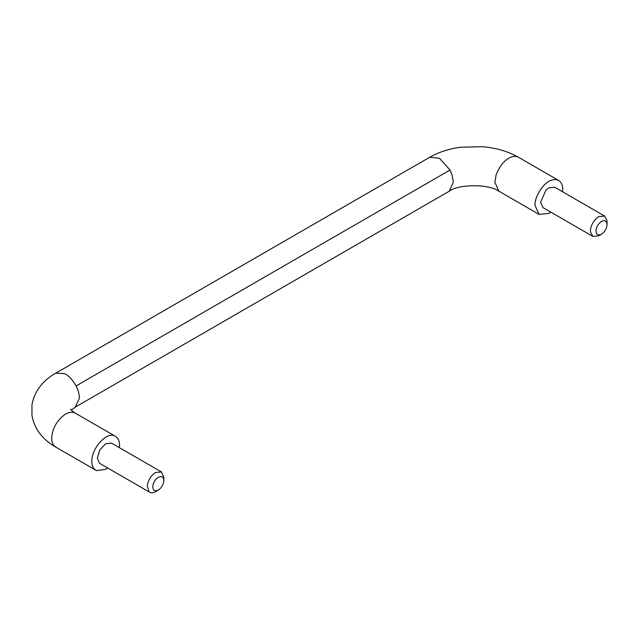 <?xml version="1.0" encoding="UTF-8"?>
<svg xmlns="http://www.w3.org/2000/svg" width="639" height="639" viewBox="0 0 639 639"><rect width="100%" height="100%" fill="white"/><g stroke="black" fill="none" stroke-linecap="round" stroke-linejoin="round"><path stroke-width="0.96" d="M161.419 471.917L111.553 443.131L105.683 443.714L99.804 449.92L97.368 458.107L99.364 463.195L149.222 491.982C151.076 493.18 153.184 493.084 155.541 491.695L158.312 490.097C161.427 487.996 163.264 484.969 163.832 481.007L163.848 477.301L161.419 471.917L155.541 472.501C150.868 475.656 148.104 480.201 147.258 486.127L149.222 491.982L99.364 463.195M163.832 481.007C163.72 476.998 161.875 475.759 158.312 477.301C155.197 479.402 153.352 482.429 152.785 486.383C152.905 490.401 154.742 491.631 158.312 490.097M601.507 234.217L598.743 235.815L592.864 236.398L590.492 232.117C590.14 227.803 591.922 223.402 595.82 218.921L598.743 216.621L604.614 216.038L607.034 220.846L607.042 224.233C606.866 228.363 605.029 231.693 601.507 234.217L601.507 234.217C598.511 235.695 596.674 234.872 596.011 231.749C595.995 227.564 597.832 224.121 601.507 221.421C604.678 219.92 606.515 220.854 607.042 224.233M592.864 236.398L543.006 207.611L540.57 202.228L545.962 190.134L548.877 187.834L554.756 187.259L604.614 216.038M119.389 447.659L119.533 445.319C119.581 441.158 118.199 438.154 115.387 436.301C107.312 430.51 91.345 448.322 91.832 461.31C91.784 465.799 93.366 468.898 96.553 470.608L105.683 469.306L107.64 468.012M75.394 413.209L115.387 436.301M71.312 410.134L75.306 407.107L449.257 191.205L453.315 182.243L452.069 174.894L450.04 170.022L76.089 385.924C72.662 379.79 68.82 375.692 64.547 373.631L55.721 373.176C46.112 378.56 34.626 388.736 31.958 404.99L31.95 415.238C34.61 431.509 46.112 441.701 55.721 447.084L96.553 470.608M550.842 212.132L548.877 213.426L539.084 214.392L535.027 205.431C534.316 196.868 543.717 182.395 550.93 180.438C554.029 179.16 556.769 179.271 559.141 180.765C561.585 182.714 562.775 185.606 562.727 189.44L562.592 191.78M450.04 170.022L439.464 158.248L429.672 157.282C438.841 152.05 449.329 148.687 461.126 147.194L482.589 146.722C496.168 147.881 508.141 151.395 518.509 157.282L559.141 180.765M70.609 409.2C70.522 409.663 72.095 410.981 75.306 413.161L75.226 413.113C71.903 411.62 68.349 412.163 64.547 414.727C56.639 420.869 52.342 428.665 51.663 438.122C51.623 442.611 53.197 445.71 56.392 447.42M75.306 407.107L79.364 398.137C79.412 394.551 78.317 390.477 76.089 385.924M539.084 214.392L498.923 191.205L494.866 182.243L496.112 174.894C499.65 165.805 504.53 159.926 510.761 157.242C513.86 155.972 516.6 156.076 518.98 157.577M429.672 157.282L55.721 373.176M449.257 191.205C458.331 184.12 488.739 183.712 498.923 191.205"/></g></svg>
